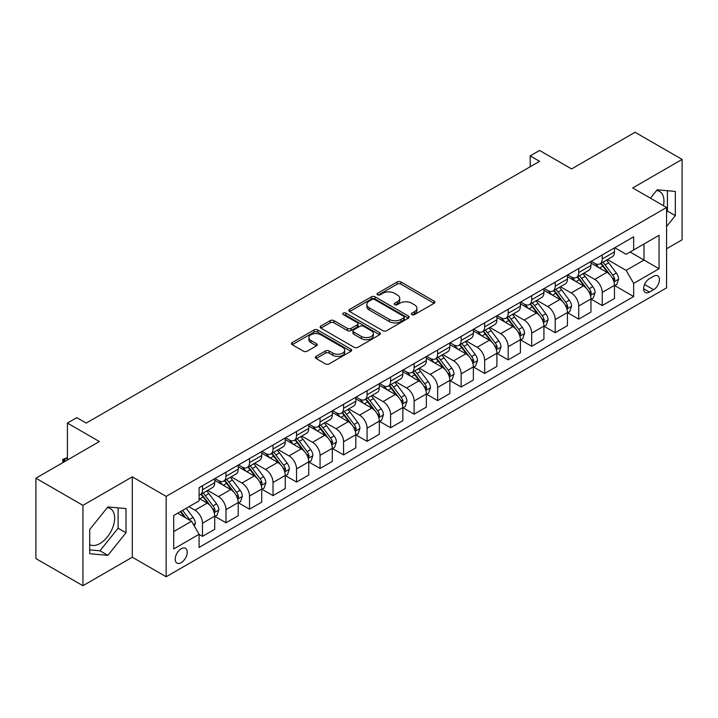 <?xml version="1.0" encoding="UTF-8"?>
<svg xmlns="http://www.w3.org/2000/svg" width="718" height="718" viewBox="0 0 718 718"><rect width="100%" height="100%" fill="white"/><g stroke="black" fill="none" stroke-linecap="round" stroke-linejoin="round"><path stroke-width="1.08" d="M411.917 314.61A1.831 1.059 0 0 0 414.501 314.61L434.121 303.283A2.612 1.508 0 0 0 434.884 302.215A2.612 1.508 0 0 0 434.121 301.147L400.886 281.959A2.612 1.508 0 0 0 397.189 281.959L377.569 293.285A1.831 1.059 0 0 0 377.031 294.03A1.831 1.059 0 0 0 377.569 294.784A1.831 1.059 0 0 0 380.154 294.784L382.694 293.312A8.356 4.829 0 0 1 394.514 293.312L397.278 294.91A8.356 4.829 0 0 1 399.729 298.32A8.356 4.829 0 0 1 397.278 301.739L394.738 303.202A1.831 1.059 0 0 0 394.209 303.947A1.831 1.059 0 0 0 394.738 304.692A1.831 1.059 0 0 0 397.323 304.692L399.863 303.229A8.356 4.829 0 0 1 411.683 303.229L414.457 304.827A8.356 4.829 0 0 1 416.898 308.237A8.356 4.829 0 0 1 414.457 311.648L411.917 313.12A1.831 1.059 0 0 0 411.378 313.865A1.831 1.059 0 0 0 411.917 314.61L411.917 313.12M89.705 544.63A20.75 11.982 120 0 0 99.955 543.535A20.75 11.982 120 0 0 113.516 525.244A20.75 11.982 120 0 0 110.33 508.613A20.75 11.982 120 0 0 107.269 507.68M181.223 562.643A8.517 4.918 120 0 0 186.788 555.149A8.517 4.918 120 0 0 185.477 548.319A8.517 4.918 120 0 0 181.223 548.74A8.517 4.918 120 0 0 175.659 556.244A8.517 4.918 120 0 0 176.969 563.065A8.517 4.918 120 0 0 181.223 562.643M656.584 190.53A20.75 11.982 -60 0 1 659.645 191.473A20.75 11.982 -60 0 1 663.441 205.671M316.126 356.37A2.612 1.508 0 0 0 315.364 357.438A2.612 1.508 0 0 0 316.126 358.506L325.451 363.891A2.612 1.508 0 0 0 329.14 363.891L350.931 351.308A2.612 1.508 0 0 0 351.694 350.24A2.612 1.508 0 0 0 350.931 349.181L317.697 329.984A2.612 1.508 0 0 0 313.999 329.984L292.217 342.567A2.612 1.508 0 0 0 291.445 343.635A2.612 1.508 0 0 0 292.217 344.703L303.481 351.201A2.612 1.508 0 0 0 307.169 351.201L316.494 345.816A2.612 1.508 0 0 0 317.257 344.757A2.612 1.508 0 0 0 316.494 343.689L310.912 340.458A6.983 4.03 0 0 1 308.866 337.613A6.983 4.03 0 0 1 313.174 333.888A6.983 4.03 0 0 1 320.784 334.759L342.666 347.395A6.983 4.03 0 0 1 344.712 350.24A6.983 4.03 0 0 1 340.404 353.965A6.983 4.03 0 0 1 332.793 353.094L329.14 350.985A2.612 1.508 0 0 0 325.451 350.985L316.126 356.37L316.126 358.506L325.451 353.157L325.451 350.985M666.582 248.76L682.1 239.803L682.1 159.423L635.071 132.274L571.582 168.927L539.595 150.466L530.189 155.896L539.595 161.326L86.223 423.081L76.817 417.652L67.411 423.081L67.411 460.005M82.929 505.355L82.929 585.726L132.309 557.213L132.309 476.842L82.929 505.355L35.9 478.197L99.389 441.543L67.411 423.081M132.309 476.842L166.172 496.389L666.582 207.484L666.582 287.864L166.172 576.769L166.172 496.389M682.1 159.423L632.72 187.936L666.582 207.484M382.882 330.738A2.612 1.508 0 0 0 386.571 330.738L408.363 318.155A2.612 1.508 0 0 0 409.125 317.087A2.612 1.508 0 0 0 408.363 316.019L375.119 296.83A2.612 1.508 0 0 0 371.43 296.83L349.639 309.413A2.612 1.508 0 0 0 348.876 310.481A2.612 1.508 0 0 0 349.639 311.54L382.882 330.738M344.003 315.005A1.831 1.059 0 0 1 345.852 315.265L345.852 313.093L379.642 332.596A2.612 1.508 0 0 1 380.414 333.664A2.612 1.508 0 0 1 379.642 334.732L357.86 347.315A2.612 1.508 0 0 1 354.162 347.315L320.928 328.126L330.253 322.777L330.253 320.605L320.928 325.99A2.612 1.508 0 0 0 320.165 327.058A2.612 1.508 0 0 0 320.928 328.126L320.928 325.99M330.253 322.777A2.612 1.508 0 0 1 333.942 322.777L333.942 320.605A2.612 1.508 0 0 0 330.253 320.605M333.942 320.605L347.422 328.386A2.612 1.508 0 0 0 351.12 328.386L357.304 324.814A2.612 1.508 0 0 0 358.067 323.746A2.612 1.508 0 0 0 357.304 322.687L343.267 314.583A1.831 1.059 0 0 1 342.737 313.838A1.831 1.059 0 0 1 343.859 312.86A1.831 1.059 0 0 1 345.852 313.093M82.929 585.726L35.9 558.577L35.9 478.197M653.595 276.242L649.458 278.629A8.248 4.766 120 0 0 644.073 285.899A8.248 4.766 120 0 0 645.338 292.504A8.248 4.766 120 0 0 649.458 292.1L653.595 289.704A8.248 4.766 120 0 0 658.989 282.434A8.248 4.766 120 0 0 657.724 275.829A8.248 4.766 120 0 0 653.595 276.242M614.752 247.728L626.132 254.298L633.662 249.954L633.662 236.814L199.092 487.701L199.092 500.85L173.702 515.506L173.702 548.965L199.092 534.3L199.092 547.439L633.662 296.552L633.662 283.404L626.132 270.372L607.428 259.575M633.662 249.954L659.052 235.289L659.052 268.747L633.662 283.404M132.309 557.213L166.172 576.769M530.189 155.896L530.189 166.756M630.081 252.018L644.001 260.06L644.001 243.976L659.052 235.289M626.132 270.372L644.001 260.06L659.052 268.747M173.702 531.58L191.571 521.268L177.651 513.226M199.092 534.407L202.485 536.364L202.485 523.225A10.644 6.148 -120 0 0 194.955 510.184L188.933 506.711M202.485 536.364L214.709 529.301L214.709 516.161A10.644 6.148 -120 0 0 207.188 503.13L199.092 498.454M214.996 516.43L225.999 522.785L225.999 509.645A10.644 6.148 -120 0 0 218.469 496.614L207.673 490.376M225.999 522.785L238.223 515.73L238.223 502.582A10.644 6.148 -120 0 0 230.702 489.55L214.709 480.315M238.511 502.86L249.514 509.206L249.514 496.066A10.644 6.148 -120 0 0 241.984 483.035L231.187 476.797M249.514 509.206L261.738 502.151L261.738 489.012A10.644 6.148 -120 0 0 254.217 475.971L238.223 466.745M262.025 489.281L273.028 495.635L273.028 482.487A10.644 6.148 -120 0 0 265.507 469.455L254.702 463.218M273.028 495.635L285.252 488.572L285.252 475.433A10.644 6.148 -120 0 0 277.731 462.401L261.738 453.166M285.54 475.702L296.543 482.056L296.543 468.917A10.644 6.148 -120 0 0 289.022 455.885L278.216 449.647M296.543 482.056L308.767 475.002L308.767 461.853A10.644 6.148 -120 0 0 301.246 448.822L285.252 439.587M309.054 462.123L320.057 468.477L320.057 455.338A10.644 6.148 -120 0 0 312.536 442.306L301.731 436.068M320.057 468.477L332.29 461.423L332.29 448.274A10.644 6.148 -120 0 0 324.76 435.243L308.767 426.016M332.569 448.553L343.572 454.907L343.572 441.758A10.644 6.148 -120 0 0 336.051 428.727L325.245 422.489M343.572 454.907L355.805 447.844L355.805 434.704A10.644 6.148 -120 0 0 348.275 421.672L332.29 412.437M356.083 434.973L367.086 441.328L367.086 428.188A10.644 6.148 -120 0 0 359.565 415.157L348.76 408.91M367.086 441.328L379.319 434.264L379.319 421.125A10.644 6.148 -120 0 0 371.789 408.093L355.805 398.858M379.598 421.394L390.601 427.748L390.601 414.609A10.644 6.148 -120 0 0 383.08 401.577L372.274 395.34M390.601 427.748L402.834 420.694L402.834 407.546A10.644 6.148 -120 0 0 395.304 394.514L379.319 385.288M403.112 407.824L414.115 414.178L414.115 401.03A10.644 6.148 -120 0 0 406.594 387.998L395.789 381.761M414.115 414.178L426.348 407.115L426.348 393.976A10.644 6.148 -120 0 0 418.827 380.944L402.834 371.709M426.627 394.245L437.639 400.599L437.639 387.46A10.644 6.148 -120 0 0 430.109 374.419L419.303 368.181M437.639 400.599L449.863 393.536L449.863 380.396A10.644 6.148 -120 0 0 442.342 367.365L426.348 358.129M450.141 380.666L461.153 387.02L461.153 373.881A10.644 6.148 -120 0 0 453.623 360.849L442.818 354.611M461.153 387.02L473.377 379.966L473.377 366.817A10.644 6.148 -120 0 0 465.856 353.786L449.863 344.559M473.665 367.095L484.668 373.45L484.668 360.301A10.644 6.148 -120 0 0 477.138 347.27L466.332 341.032M484.668 373.45L496.892 366.386L496.892 353.247A10.644 6.148 -120 0 0 489.371 340.206L473.377 330.98M497.179 353.516L508.182 359.871L508.182 346.731A10.644 6.148 -120 0 0 500.652 333.69L489.855 327.453M508.182 359.871L520.406 352.807L520.406 339.668A10.644 6.148 -120 0 0 512.885 326.636L496.892 317.401M520.694 339.937L531.697 346.291L531.697 333.152A10.644 6.148 -120 0 0 524.167 320.12L513.37 313.883M531.697 346.291L543.921 339.237L543.921 326.089A10.644 6.148 -120 0 0 536.4 313.057L520.406 303.822M544.208 326.367L555.211 332.712L555.211 319.573A10.644 6.148 -120 0 0 547.69 306.541L536.885 300.303M555.211 332.712L567.435 325.658L567.435 312.518A10.644 6.148 -120 0 0 559.914 299.478L543.921 290.251M567.723 312.788L578.726 319.142L578.726 305.994A10.644 6.148 -120 0 0 571.205 292.962L560.399 286.724M578.726 319.142L590.959 312.079L590.959 298.939A10.644 6.148 -120 0 0 583.429 285.908L567.435 276.672M591.237 299.209L602.24 305.563L602.24 292.423A10.644 6.148 -120 0 0 594.719 279.392L583.913 273.154M602.24 305.563L614.473 298.5L614.473 285.36A10.644 6.148 -120 0 0 606.943 272.328L590.959 263.093M591.237 261.307L594.719 263.318A10.644 6.148 -120 0 0 600.042 263.838A10.644 6.148 -120 0 0 602.24 258.965L602.24 254.953M567.723 274.877L571.205 276.888A10.644 6.148 -120 0 0 576.527 277.417A10.644 6.148 -120 0 0 578.726 272.544L578.726 268.523M544.208 288.456L547.69 290.467A10.644 6.148 -120 0 0 553.004 290.996A10.644 6.148 -120 0 0 555.211 286.123L555.211 282.102M520.694 302.036L524.167 304.046A10.644 6.148 -120 0 0 529.489 304.567A10.644 6.148 -120 0 0 531.697 299.702L531.697 295.681M497.179 315.606L500.652 317.616A10.644 6.148 -120 0 0 505.975 318.146A10.644 6.148 -120 0 0 508.182 313.272L508.182 309.252M473.665 329.185L477.138 331.195A10.644 6.148 -120 0 0 482.46 331.725A10.644 6.148 -120 0 0 484.668 326.852L484.668 322.831M450.141 342.764L453.623 344.775A10.644 6.148 -120 0 0 458.946 345.295A10.644 6.148 -120 0 0 461.153 340.431L461.153 336.41M426.627 356.334L430.109 358.345A10.644 6.148 -120 0 0 435.431 358.874A10.644 6.148 -120 0 0 437.639 354.001L437.639 349.989M403.112 369.914L406.594 371.924A10.644 6.148 -120 0 0 411.917 372.454A10.644 6.148 -120 0 0 414.115 367.58L414.115 363.559M379.598 383.493L383.08 385.503A10.644 6.148 -120 0 0 388.402 386.024A10.644 6.148 -120 0 0 390.601 381.159L390.601 377.138M356.083 397.072L359.565 399.073A10.644 6.148 -120 0 0 364.888 399.603A10.644 6.148 -120 0 0 367.086 394.729L367.086 390.718M332.569 410.642L336.051 412.653A10.644 6.148 -120 0 0 341.373 413.182A10.644 6.148 -120 0 0 343.572 408.309L343.572 404.288M309.054 424.221L312.536 426.232A10.644 6.148 -120 0 0 317.859 426.761A10.644 6.148 -120 0 0 320.057 421.888L320.057 417.867M285.54 437.8L289.022 439.811A10.644 6.148 -120 0 0 294.335 440.331A10.644 6.148 -120 0 0 296.543 435.458L296.543 431.446M262.025 451.371L265.507 453.381A10.644 6.148 -120 0 0 270.821 453.911A10.644 6.148 -120 0 0 273.028 449.037L273.028 445.016M238.511 464.95L241.984 466.96A10.644 6.148 -120 0 0 247.306 467.49A10.644 6.148 -120 0 0 249.514 462.616L249.514 458.596M214.996 478.529L218.469 480.539A10.644 6.148 -120 0 0 223.792 481.06A10.644 6.148 -120 0 0 225.999 476.196L225.999 472.175M614.752 285.629L633.662 296.552M600.042 263.838L612.266 256.784A10.644 6.148 -120 0 0 614.473 251.91L614.473 247.889M576.527 277.417L588.751 270.354A10.644 6.148 -120 0 0 590.959 265.489L590.959 261.469M553.004 290.996L565.237 283.933A10.644 6.148 -120 0 0 567.435 279.06L567.435 275.039M529.489 304.567L541.722 297.512A10.644 6.148 -120 0 0 543.921 292.639L543.921 288.618M505.975 318.146L518.208 311.082A10.644 6.148 -120 0 0 520.406 306.218L520.406 302.197M482.46 331.725L494.693 324.662A10.644 6.148 -120 0 0 496.892 319.788L496.892 315.776M458.946 345.295L471.179 338.241A10.644 6.148 -120 0 0 473.377 333.367L473.377 329.347M435.431 358.874L447.655 351.82A10.644 6.148 -120 0 0 449.863 346.947L449.863 342.926M411.917 372.454L424.141 365.39A10.644 6.148 -120 0 0 426.348 360.517L426.348 356.505M388.402 386.024L400.626 378.969A10.644 6.148 -120 0 0 402.834 374.096L402.834 370.075M364.888 399.603L377.112 392.549A10.644 6.148 -120 0 0 379.319 387.675L379.319 383.654M341.373 413.182L353.597 406.119A10.644 6.148 -120 0 0 355.805 401.245L355.805 397.233M317.859 426.761L330.083 419.698A10.644 6.148 -120 0 0 332.29 414.825L332.29 410.804M294.335 440.331L306.568 433.277A10.644 6.148 -120 0 0 308.767 428.404L308.767 424.383M270.821 453.911L283.054 446.847A10.644 6.148 -120 0 0 285.252 441.983L285.252 437.962M247.306 467.49L259.539 460.426A10.644 6.148 -120 0 0 261.738 455.553L261.738 451.532M223.792 481.06L236.025 474.006A10.644 6.148 -120 0 0 238.223 469.132L238.223 465.111M199.092 495.07A10.644 6.148 -120 0 0 200.277 494.639L212.51 487.576A10.644 6.148 -120 0 0 214.709 482.711L214.709 478.691M200.277 494.639A10.644 6.148 -120 0 0 202.485 489.766L202.485 485.745M191.571 521.268L199.092 534.3M666.582 226.511L675.324 215.624L675.324 191.419L657.176 189.794L650.445 198.168M89.705 553.731L107.853 555.355L126.009 532.774L126.009 508.568L107.853 506.944L89.705 529.525L89.705 553.731M666.582 212.115L667.426 211.065L667.426 190.719M667.426 211.065L675.324 215.624M89.705 549.88L99.955 550.796L118.111 528.206L118.111 507.859M118.111 528.206L126.009 532.774M99.955 550.796L107.853 555.355M412.644 314.87L414.457 313.82A8.356 4.829 0 0 0 416.898 310.409L416.898 308.237M399.729 298.32L399.729 300.501A8.356 4.829 0 0 1 397.278 303.911L395.474 304.953M434.085 303.301L400.886 284.131A2.612 1.508 0 0 0 397.189 284.131L378.296 295.035M408.327 318.173L375.119 299.002A2.612 1.508 0 0 0 371.43 299.002L349.675 311.567M403.74 317.832A1.831 1.059 0 0 0 404.279 317.087A1.831 1.059 0 0 0 403.74 316.342L374.572 299.496A1.831 1.059 0 0 0 371.987 299.496L369.303 301.039A8.356 4.829 0 0 0 366.862 304.45A8.356 4.829 0 0 0 369.303 307.869L389.246 319.375A8.356 4.829 0 0 0 401.066 319.375L403.74 317.832L403.74 320.004A1.831 1.059 0 0 0 404.279 319.259L404.279 317.087M366.862 304.45L366.862 306.631A8.356 4.829 0 0 0 369.303 310.041L369.303 307.869M403.74 320.004L401.066 321.556A8.356 4.829 0 0 1 389.246 321.556L369.303 310.041M333.942 322.777L347.422 330.558A2.612 1.508 0 0 0 351.12 330.558L357.304 326.986A2.612 1.508 0 0 0 358.067 325.927L358.067 323.746M345.852 315.265L379.616 334.75M361.414 336.464A6.983 4.03 0 0 0 369.025 337.334A6.983 4.03 0 0 0 373.333 333.61A6.983 4.03 0 0 0 371.287 330.765L363.586 326.313A2.612 1.508 0 0 0 359.889 326.313L353.705 329.885A2.612 1.508 0 0 0 352.942 330.944A2.612 1.508 0 0 0 353.705 332.012L361.414 336.464L361.414 338.636A6.983 4.03 0 0 0 369.025 339.506A6.983 4.03 0 0 0 373.333 335.782L373.333 333.61M352.942 330.944L352.942 333.116A2.612 1.508 0 0 0 353.705 334.184L353.705 332.012M361.414 338.636L353.705 334.184M344.712 350.24L344.712 352.412A6.983 4.03 0 0 1 340.404 356.137A6.983 4.03 0 0 1 332.793 355.266L329.14 353.157A2.612 1.508 0 0 0 325.451 353.157M308.866 337.613L308.866 339.785A6.983 4.03 0 0 0 310.912 342.63L310.912 340.458M316.459 345.843L310.912 342.63M350.896 351.326L317.697 332.156A2.612 1.508 0 0 0 313.999 332.156L292.244 344.721M614.473 285.8L616.726 284.49L618.611 279.06A7.054 4.075 -120 0 0 616.358 273.055L608.676 262.797A20.355 11.748 -120 0 0 606.45 260.14M598.803 267.626A20.355 11.748 -120 0 0 594.639 263.273M613.827 281.474L614.805 279.365A7.054 4.075 -120 0 0 612.786 275.12L605.095 264.861A20.355 11.748 -120 0 0 602.878 262.205M600.984 263.291A16.891 9.756 60 0 1 603.757 266.45L610.264 275.129M600.616 263.506A20.355 11.748 60 0 1 602.842 266.163L607.949 272.984M590.959 299.37L593.212 298.069L595.096 292.639A7.054 4.075 -120 0 0 592.844 286.635L585.152 276.376A20.355 11.748 -120 0 0 582.935 273.711M575.289 281.205A20.355 11.748 -120 0 0 571.124 276.843M590.313 295.053L591.291 292.935A7.054 4.075 -120 0 0 589.272 288.699L581.58 278.44A20.355 11.748 -120 0 0 579.363 275.775M577.469 276.87A16.891 9.756 60 0 1 580.243 280.02L586.75 288.708M577.101 277.085A20.355 11.748 60 0 1 579.327 279.742L584.434 286.563M567.435 312.949L569.697 311.648L571.573 306.218A7.054 4.075 -120 0 0 569.329 300.214L561.638 289.946A20.355 11.748 -120 0 0 559.421 287.29M551.774 294.784A20.355 11.748 -120 0 0 547.61 290.422M566.798 308.632L567.767 306.514A7.054 4.075 -120 0 0 565.757 302.278L558.065 292.011A20.355 11.748 -120 0 0 555.849 289.354M553.955 290.449A16.891 9.756 60 0 1 556.728 293.599L563.226 302.287M553.587 290.655A20.355 11.748 60 0 1 555.813 293.321L560.92 300.142M543.921 326.528L546.183 325.218L548.058 319.788A7.054 4.075 -120 0 0 545.815 313.784L538.123 303.526A20.355 11.748 -120 0 0 535.906 300.869M528.26 308.354A20.355 11.748 -120 0 0 524.095 304.001M543.284 322.211L544.253 320.093A7.054 4.075 -120 0 0 542.234 315.848L534.551 305.59A20.355 11.748 -120 0 0 532.334 302.933M530.44 304.028A16.891 9.756 60 0 1 533.214 307.178L539.712 315.857M530.072 304.235A20.355 11.748 60 0 1 532.298 306.891L537.405 313.712M520.406 340.099L522.668 338.797L524.544 333.367A7.054 4.075 -120 0 0 522.3 327.363L514.609 317.105A20.355 11.748 -120 0 0 512.392 314.448M504.745 321.933A20.355 11.748 -120 0 0 500.581 317.571M519.769 335.782L520.738 333.673A7.054 4.075 -120 0 0 518.719 329.427L511.036 319.169A20.355 11.748 -120 0 0 508.82 316.503M506.917 317.598A16.891 9.756 60 0 1 509.69 320.758L516.197 329.436M506.558 317.814A20.355 11.748 60 0 1 508.775 320.47L513.891 327.291M496.892 353.678L499.154 352.376L501.029 346.947A7.054 4.075 -120 0 0 498.786 340.942L491.094 330.684A20.355 11.748 -120 0 0 488.877 328.018M481.231 335.512A20.355 11.748 -120 0 0 477.066 331.151M496.255 349.361L497.224 347.243A7.054 4.075 -120 0 0 495.205 343.007L487.522 332.739A20.355 11.748 -120 0 0 485.296 330.083M483.402 331.178A16.891 9.756 60 0 1 486.176 334.328L492.683 343.016M483.043 331.384A20.355 11.748 60 0 1 485.26 334.049L490.376 340.87M473.377 367.257L475.639 365.956L477.515 360.517A7.054 4.075 -120 0 0 475.262 354.512L467.58 344.254A20.355 11.748 -120 0 0 465.363 341.597M457.716 349.092A20.355 11.748 -120 0 0 453.552 344.73M472.74 362.94L473.709 360.822A7.054 4.075 -120 0 0 471.69 356.577L464.007 346.318A20.355 11.748 -120 0 0 461.782 343.662M459.888 344.757A16.891 9.756 60 0 1 462.661 347.907L469.168 356.586M459.529 344.963A20.355 11.748 60 0 1 461.746 347.62L466.862 354.441M449.863 380.827L452.125 379.526L454 374.096A7.054 4.075 -120 0 0 451.748 368.092L444.065 357.833A20.355 11.748 -120 0 0 441.839 355.177M434.202 362.662A20.355 11.748 -120 0 0 430.028 358.3M449.217 376.51L450.195 374.401A7.054 4.075 -120 0 0 448.176 370.156L440.493 359.897A20.355 11.748 -120 0 0 438.267 357.241M436.373 358.327A16.891 9.756 60 0 1 439.147 361.486L445.654 370.165M436.014 358.542A20.355 11.748 60 0 1 438.231 361.199L443.347 368.02M426.348 394.406L428.601 393.105L430.486 387.675A7.054 4.075 -120 0 0 428.233 381.671L420.551 371.412A20.355 11.748 -120 0 0 418.325 368.747M410.687 376.241A20.355 11.748 -120 0 0 406.514 371.879M425.702 390.089L426.68 387.971A7.054 4.075 -120 0 0 424.661 383.735L416.978 373.477A20.355 11.748 -120 0 0 414.753 370.811M412.859 371.906A16.891 9.756 60 0 1 415.632 375.056L422.139 383.744M412.5 372.112A20.355 11.748 60 0 1 414.717 374.778L419.824 381.599M402.834 407.986L405.087 406.684L406.971 401.245A7.054 4.075 -120 0 0 404.719 395.25L397.036 384.983A20.355 11.748 -120 0 0 394.81 382.326M387.173 389.82A20.355 11.748 -120 0 0 382.999 385.458M402.188 403.669L403.166 401.55A7.054 4.075 -120 0 0 401.147 397.314L393.464 387.047A20.355 11.748 -120 0 0 391.238 384.39M389.344 385.485A16.891 9.756 60 0 1 392.118 388.635L398.625 397.323M388.985 385.692A20.355 11.748 60 0 1 391.202 388.348L396.309 395.178M379.319 421.565L381.572 420.254L383.457 414.825A7.054 4.075 -120 0 0 381.204 408.82L373.522 398.562A20.355 11.748 -120 0 0 371.296 395.905M363.649 403.39A20.355 11.748 -120 0 0 359.485 399.029M378.673 417.239L379.651 415.13A7.054 4.075 -120 0 0 377.632 410.884L369.941 400.626A20.355 11.748 -120 0 0 367.724 397.969M365.83 399.055A16.891 9.756 60 0 1 368.603 402.215L375.11 410.893M365.462 399.271A20.355 11.748 60 0 1 367.688 401.927L372.795 408.748M355.805 435.135L358.058 433.834L359.942 428.404A7.054 4.075 -120 0 0 357.69 422.399L350.007 412.141A20.355 11.748 -120 0 0 347.781 409.475M340.135 416.97A20.355 11.748 -120 0 0 335.97 412.608M355.159 430.818L356.137 428.7A7.054 4.075 -120 0 0 354.118 424.464L346.426 414.205A20.355 11.748 -120 0 0 344.209 411.54M342.315 412.635A16.891 9.756 60 0 1 345.089 415.785L351.596 424.473M341.947 412.85A20.355 11.748 60 0 1 344.173 415.507L349.28 422.328M332.29 448.714L334.543 447.413L336.428 441.983A7.054 4.075 -120 0 0 334.175 435.979L326.493 425.711A20.355 11.748 -120 0 0 324.267 423.055M316.62 430.549A20.355 11.748 -120 0 0 312.456 426.187M331.644 444.397L332.622 442.279A7.054 4.075 -120 0 0 330.603 438.043L322.912 427.775A20.355 11.748 -120 0 0 320.695 425.119M318.801 426.214A16.891 9.756 60 0 1 321.574 429.364L328.081 438.052M318.433 426.42A20.355 11.748 60 0 1 320.659 429.086L325.766 435.907M308.767 462.293L311.029 460.983L312.913 455.553A7.054 4.075 -120 0 0 310.661 449.549L302.969 439.29A20.355 11.748 -120 0 0 300.752 436.634M293.106 444.119A20.355 11.748 -120 0 0 288.941 439.766M308.13 457.967L309.099 455.858A7.054 4.075 -120 0 0 307.089 451.613L299.397 441.355A20.355 11.748 -120 0 0 297.18 438.698M295.286 439.793A16.891 9.756 60 0 1 298.06 442.943L304.558 451.622M294.918 439.999A20.355 11.748 60 0 1 297.144 442.656L302.251 449.477M285.252 475.863L287.514 474.562L289.39 469.132A7.054 4.075 -120 0 0 287.146 463.128L279.455 452.87A20.355 11.748 -120 0 0 277.238 450.204M269.591 457.698A20.355 11.748 -120 0 0 265.427 453.336M284.615 471.546L285.584 469.428A7.054 4.075 -120 0 0 283.574 465.192L275.883 454.934A20.355 11.748 -120 0 0 273.666 452.268M271.772 453.363A16.891 9.756 60 0 1 274.545 456.513L281.043 465.201M271.404 453.579A20.355 11.748 60 0 1 273.63 456.235L278.737 463.056M261.738 489.443L264 488.141L265.875 482.711A7.054 4.075 -120 0 0 263.632 476.707L255.94 466.44A20.355 11.748 -120 0 0 253.723 463.783M246.077 471.277A20.355 11.748 -120 0 0 241.912 466.915M261.101 485.126L262.07 483.008A7.054 4.075 -120 0 0 260.051 478.771L252.368 468.504A20.355 11.748 -120 0 0 250.151 465.847M248.257 466.942A16.891 9.756 60 0 1 251.031 470.093L257.529 478.78M247.889 467.149A20.355 11.748 60 0 1 250.106 469.814L255.222 476.635M238.223 503.022L240.485 501.711L242.361 496.282A7.054 4.075 -120 0 0 240.117 490.277L232.426 480.019A20.355 11.748 -120 0 0 230.209 477.362M222.562 484.856A20.355 11.748 -120 0 0 218.398 480.495M237.586 498.705L238.555 496.587A7.054 4.075 -120 0 0 236.536 492.342L228.854 482.083A20.355 11.748 -120 0 0 226.628 479.427M224.734 480.521A16.891 9.756 60 0 1 227.507 483.672L234.014 492.351M224.375 480.728A20.355 11.748 60 0 1 226.592 483.385L231.708 490.206M214.709 516.592L216.971 515.291L218.846 509.861A7.054 4.075 -120 0 0 216.603 503.856L208.911 493.598A20.355 11.748 -120 0 0 206.694 490.941M214.072 512.275L215.041 510.166A7.054 4.075 -120 0 0 213.022 505.921L205.339 495.662A20.355 11.748 -120 0 0 203.113 492.997M201.219 494.092A16.891 9.756 60 0 1 203.993 497.251L210.5 505.93M200.861 494.307A20.355 11.748 60 0 1 203.077 496.964L208.193 503.785M194.39 526.15L195.332 523.44A7.054 4.075 -120 0 0 193.079 517.436L186.222 508.281M190.153 520.442A7.054 4.075 -120 0 0 189.507 519.5L182.65 510.345M180.882 511.36L185.809 517.938M180.389 511.647L184.571 517.22M67.411 457.949L63.74 460.067L65.526 461.091M62.96 462.58L62.708 459.466L67.411 457.626M62.708 459.466L63.74 460.067L63.74 462.123M194.955 510.184L207.188 503.13M218.469 496.614L230.702 489.55M241.984 483.035L254.217 475.971M265.507 469.455L277.731 462.401M289.022 455.885L301.246 448.822M312.536 442.306L324.76 435.243M336.051 428.727L348.275 421.672M359.565 415.157L371.789 408.093M383.08 401.577L395.304 394.514M406.594 387.998L418.827 380.944M430.109 374.419L442.342 367.365M453.623 360.849L465.856 353.786M477.138 347.27L489.371 340.206M500.652 333.69L512.885 326.636M524.167 320.12L536.4 313.057M547.69 306.541L559.914 299.478M571.205 292.962L583.429 285.908M594.719 279.392L606.943 272.328M602.24 258.965L614.473 251.91M602.24 292.423L614.473 285.36M578.726 305.994L590.959 298.939M578.726 272.544L590.959 265.489M555.211 319.573L567.435 312.518M555.211 286.123L567.435 279.06M531.697 333.152L543.921 326.089M531.697 299.702L543.921 292.639M508.182 346.731L520.406 339.668M508.182 313.272L520.406 306.218M484.668 360.301L496.892 353.247M484.668 326.852L496.892 319.788M461.153 373.881L473.377 366.817M461.153 340.431L473.377 333.367M437.639 387.46L449.863 380.396M437.639 354.001L449.863 346.947M414.115 401.03L426.348 393.976M414.115 367.58L426.348 360.517M390.601 414.609L402.834 407.546M390.601 381.159L402.834 374.096M367.086 428.188L379.319 421.125M367.086 394.729L379.319 387.675M343.572 441.758L355.805 434.704M343.572 408.309L355.805 401.245M320.057 455.338L332.29 448.274M320.057 421.888L332.29 414.825M296.543 468.917L308.767 461.853M296.543 435.458L308.767 428.404M273.028 482.487L285.252 475.433M273.028 449.037L285.252 441.983M249.514 496.066L261.738 489.012M249.514 462.616L261.738 455.553M225.999 509.645L238.223 502.582M225.999 476.196L238.223 469.132M202.485 523.225L214.709 516.161M202.485 489.766L214.709 482.711M644.576 284.499L653.595 289.704M643.633 288.726L649.458 292.1M414.457 313.82L414.457 311.648M394.738 304.692L394.738 303.202M397.278 303.911L397.278 301.739M377.569 294.784L377.569 293.285M397.189 284.131L397.189 281.959M400.886 284.131L400.886 281.959M434.121 303.283L434.121 301.147M349.639 311.54L349.639 309.413M371.43 299.002L371.43 296.83M375.119 299.002L375.119 296.83M408.363 318.155L408.363 316.019M389.246 321.556L389.246 319.375M401.066 321.556L401.066 319.375M347.422 330.558L347.422 328.386M351.12 330.558L351.12 328.386M357.304 326.986L357.304 324.814M379.642 334.732L379.642 332.596M329.14 353.157L329.14 350.985M332.793 355.266L332.793 353.094M316.494 345.816L316.494 343.689M292.217 344.703L292.217 342.567M313.999 332.156L313.999 329.984M317.697 332.156L317.697 329.984M350.931 351.308L350.931 349.181M613.944 281.869L618.566 279.194M605.095 264.861L608.676 262.797M599.557 268.065L602.842 266.163M612.786 275.12L616.358 273.055M612.23 277.875L614.805 279.365M590.429 295.439L595.043 292.773M581.58 278.44L585.152 276.376M576.042 281.635L579.327 279.742M589.272 288.699L592.844 286.635M588.706 291.454L591.291 292.935M566.915 309.018L571.528 306.353M558.065 292.011L561.638 289.946M552.528 295.215L555.813 293.321M565.757 302.278L569.329 300.214M565.192 305.024L567.767 306.514M543.4 322.597L548.014 319.932M534.551 305.59L538.123 303.526M529.004 308.794L532.298 306.891M542.234 315.848L545.815 313.784M541.677 318.604L544.253 320.093M519.886 336.168L524.499 333.502M511.036 319.169L514.609 317.105M505.49 322.364L508.775 320.47M518.719 329.427L522.3 327.363M518.163 332.183L520.738 333.673M496.371 349.747L500.985 347.081M487.522 332.739L491.094 330.684M481.975 335.943L485.26 334.049M495.205 343.007L498.786 340.942M494.648 345.753L497.224 347.243M472.848 363.326L477.47 360.66M464.007 346.318L467.58 344.254M458.461 349.522L461.746 347.62M471.69 356.577L475.262 354.512M471.134 359.332L473.709 360.822M449.333 376.896L453.955 374.231M440.493 359.897L444.065 357.833M434.946 363.093L438.231 361.199M448.176 370.156L451.748 368.092M447.619 372.911L450.195 374.401M425.819 390.475L430.441 387.81M416.978 373.477L420.551 371.412M411.432 376.672L414.717 374.778M424.661 383.735L428.233 381.671M424.105 386.49L426.68 387.971M402.304 404.054L406.926 401.389M393.464 387.047L397.036 384.983M387.917 390.251L391.202 388.348M401.147 397.314L404.719 395.25M400.59 400.061L403.166 401.55M378.79 417.625L383.412 414.959M369.941 400.626L373.522 398.562M364.403 403.821L367.688 401.927M377.632 410.884L381.204 408.82M377.076 413.64L379.651 415.13M355.275 431.204L359.897 428.538M346.426 414.205L350.007 412.141M340.888 417.4L344.173 415.507M354.118 424.464L357.69 422.399M353.561 427.219L356.137 428.7M331.761 444.783L336.374 442.117M322.912 427.775L326.493 425.711M317.374 430.979L320.659 429.086M330.603 438.043L334.175 435.979M330.038 440.789L332.622 442.279M308.246 458.362L312.86 455.688M299.397 441.355L302.969 439.29M293.859 444.559L297.144 442.656M307.089 451.613L310.661 449.549M306.523 454.368L309.099 455.858M284.732 471.932L289.345 469.267M275.883 454.934L279.455 452.87M270.345 458.129L273.63 456.235M283.574 465.192L287.146 463.128M283.009 467.948L285.584 469.428M261.217 485.512L265.831 482.846M252.368 468.504L255.94 466.44M246.821 471.708L250.106 469.814M260.051 478.771L263.632 476.707M259.494 481.518L262.07 483.008M237.703 499.091L242.316 496.425M228.854 482.083L232.426 480.019M223.307 485.287L226.592 483.385M236.536 492.342L240.117 490.277M235.98 495.097L238.555 496.587M214.179 512.661L218.802 509.995M205.339 495.662L208.911 493.598M199.792 498.857L203.077 496.964M213.022 505.921L216.603 503.856M212.465 508.676L215.041 510.166M193.501 524.607L195.287 523.575M189.507 519.5L193.079 517.436"/></g></svg>
